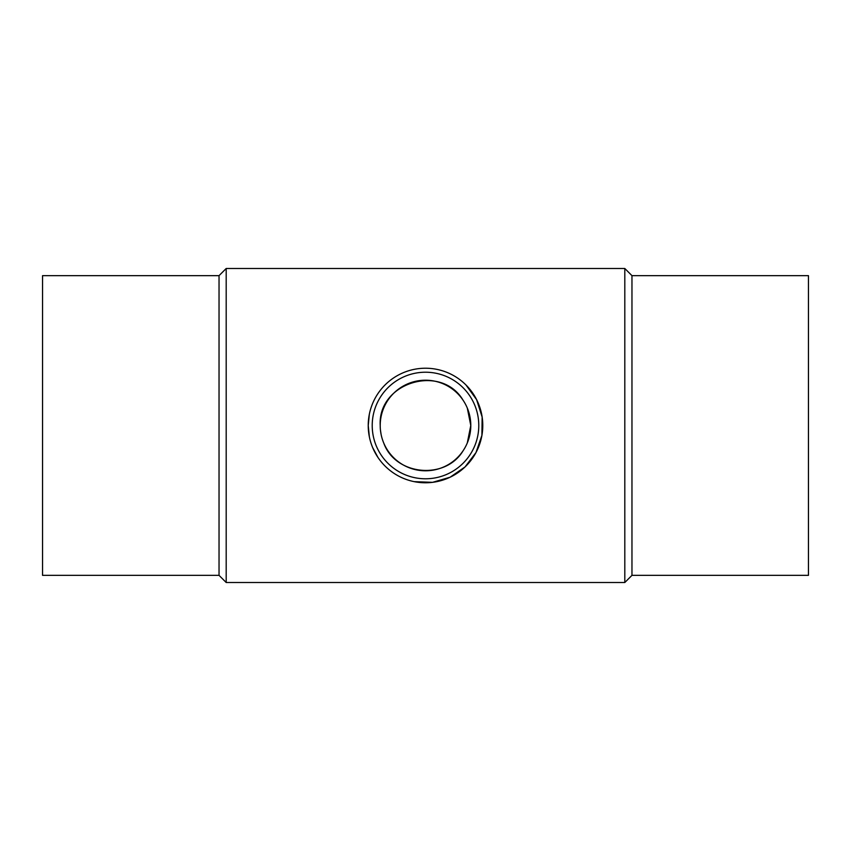 <?xml version="1.0" encoding="UTF-8"?>
<svg xmlns="http://www.w3.org/2000/svg" width="851" height="851" viewBox="0 0 851 851"><rect width="100%" height="100%" fill="white"/><g stroke="black" fill="none" stroke-linecap="round" stroke-linejoin="round"><path stroke-width="1.28" d="M369.334 414.256L368.228 425.5L369.345 436.754M372.642 447.552L377.929 457.391M414.246 481.655L432.563 482.336L450.094 477.23L465.008 466.976L475.964 452.594L481.911 435.393L482.145 417.054L476.603 399.64L465.986 384.992M368.228 425.5A57.272 57.272 0 0 1 454.136 375.897A57.272 57.272 0 0 1 454.136 475.103A57.272 57.272 0 0 1 368.228 425.5M372.217 425.5A53.283 53.283 0 0 1 452.136 379.355A53.283 53.283 0 0 1 452.136 471.645A53.283 53.283 0 0 1 372.217 425.5M380.216 425.5A45.284 45.284 0 0 1 448.147 386.28A45.284 45.284 0 0 1 448.147 464.72A45.284 45.284 0 0 1 380.216 425.5C377.653 382.28 441.371 363.281 463.125 400.3M631.963 575.35L631.963 275.65L808.45 275.65L808.45 575.35L631.963 575.35L624.804 582.51L226.196 582.51L226.196 268.49L219.037 275.65L219.037 575.35L226.196 582.51M631.963 275.65L624.804 268.49L624.804 582.51M467.305 442.924L470.784 425.5L467.305 408.076M380.429 429.936L381.088 434.382M383.684 442.882C395.215 475.549 445.392 480.443 463.135 450.7M219.037 275.65L42.55 275.65L42.55 575.35L219.037 575.35M624.804 268.49L226.196 268.49"/></g></svg>
